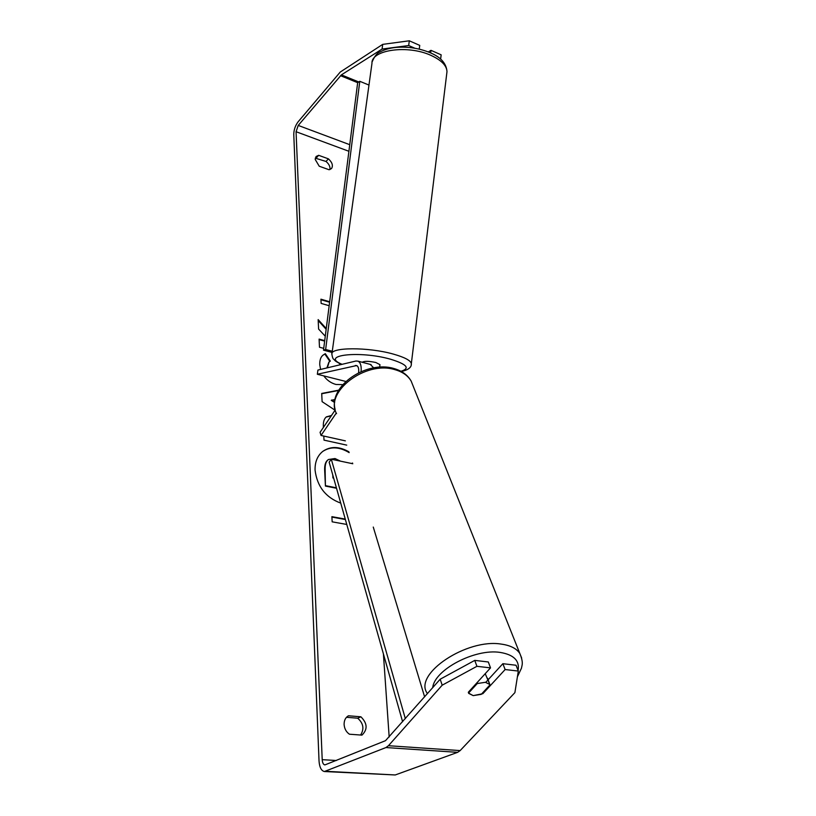<?xml version="1.0" encoding="UTF-8"?>
<svg xmlns="http://www.w3.org/2000/svg" width="816" height="816" viewBox="0 0 816 816"><rect width="100%" height="100%" fill="white"/><g stroke="black" fill="none" stroke-linecap="round" stroke-linejoin="round"><path stroke-width="1.22" d="M345.362 440.854L321.035 435.458L336.284 413.059M361.08 371.617C361.58 366.027 360.55 362.539 358 361.162L355.97 361.019L317.934 370.066L317.342 374.269L345.841 381.46M373.697 367.843L370.26 364.395M358.581 372.759C359.04 368.914 358.397 366.506 356.663 365.537L317.342 374.269M335.243 409.958L320.076 432.307L321.035 435.458M489.773 684.461L485.398 682.298L477.258 683.543L468.547 693.09L473.188 695.62L481.256 694.355L489.988 684.879L485.224 673.7M489.988 684.879L487.519 678.198M476.972 682.747L477.258 683.543M348.901 451.809C339.16 446.281 330.47 446.117 322.84 451.34C317.465 455.654 314.874 461.917 315.068 470.149C317.138 486.53 325.696 497.515 340.741 503.125M440.181 679.218L474.759 660.389L476.921 666.315L442.19 685.185L440.181 679.218L385.509 740.673L324.86 764.929C323.32 764.541 322.432 762.787 322.208 759.665L296.065 131.713L298.228 125.429L341.394 74.878L382.082 49.052L382.714 44.37L409.306 40.8L408.683 45.533L382.082 49.052M389.171 737.001L383.408 653.902M348.707 152.867L349.442 147.094M342.791 384.632L335.968 384.469C331.01 383.102 326.951 380.246 323.799 375.901M320.586 369.434L319.75 364.691C319.637 360.152 320.719 356.969 322.993 355.164L325.288 353.675L330.347 361.09L329.093 361.967L327.379 367.812M340.384 364.721L339.017 363.181M346.739 445.128L324.003 440.13L323.809 436.07M323.381 427.421L323.34 426.421C323.156 421.852 324.166 418.669 326.369 416.864L331.49 415.487M326.257 328.542L318.148 319.607L318.607 329.083L325.278 336.233M324.717 340.619L319.097 339.099L319.484 347.239L323.728 348.361M361.957 735.124L349.432 734.216C346.239 732.003 344.474 728.79 344.107 724.588C344.046 720.426 345.494 717.488 348.452 715.775L360.886 716.795C367.445 723.343 367.792 729.453 361.957 735.124M328.399 158.845L318.658 155.315L316.088 156.488L315.18 159.395L319.24 166.229L329.032 169.728L331.49 168.596C333.316 165.668 332.275 162.425 328.399 158.845L326.023 161.456L315.272 158.141M346.78 524.453L332.163 521.832L331.898 516.661L345.26 519.088M329.174 305.725L321.137 303.409L320.923 299.186L329.684 301.736M335.07 410.213L322.106 401.656L321.708 393.455L338.773 390.15M318.658 155.315L316.302 157.947M442.19 685.185L388.447 745.712L385.968 747.548L324.36 771.528C321.259 770.743 319.484 767.224 319.036 760.971L293.77 134.416C293.862 129.775 295.3 125.593 298.075 121.859L340.252 72.043L382.714 44.37M346.474 717.295L357.694 718.202C363.436 723.333 364.405 728.933 360.601 735.022M329.939 169.555C330.327 166.719 329.021 164.016 326.023 161.456M485.775 682.339L502.87 663.694L505.124 669.548L518.313 671.058L514.896 692.631L460.153 750.587L457.603 752.342L395.23 774.965L324.737 771.548M419.251 49.123L419.73 45.39L409.306 40.8M440.63 59.129L441.16 54.825L430.97 50.337L428.298 51.928M414.803 48.205L408.683 45.533M430.644 52.918L430.97 50.337M518.313 671.058L516.028 665.244L502.87 663.694M476.921 666.315L490.518 667.876L488.315 661.98L474.759 660.389M490.518 667.876L468.323 692.243L468.69 693.386L473.188 695.62L482.848 693.692L505.124 669.548M482.572 692.927L482.848 693.692M360.886 716.795L357.694 718.202M349.166 452.615C339.323 446.709 330.48 446.342 322.606 451.513M336.539 488.264L325.421 486.081L324.666 470.291C324.493 465.304 325.441 461.958 327.512 460.265L328.226 459.694M327.512 460.265L328.45 459.51L335.009 458.531L340.507 461.152M325.421 486.081L325.125 469.945C324.952 464.957 325.9 461.611 327.971 459.908M336.406 487.805L325.89 485.734M351.665 463.508L352.543 463.029M345.382 519.527L331.928 517.079M329.623 302.236L320.953 299.727M326.155 329.307L318.189 320.535M324.656 341.108L319.117 339.619M326.145 417.058L331.235 415.864M322.769 355.358L325.288 353.675M324.85 354.052L329.848 361.396M328.879 362.161L326.89 367.934M321.718 393.74L338.589 390.476M335.09 399.412L331.255 400.35L334.642 402.502M331.714 399.973L334.703 401.88M332.775 474.973L332.928 477.962L333.662 478.115M379.634 367.149L379.96 364.66L375.829 362.508C368.934 361.039 364.385 360.958 362.161 362.263M402.614 721.762L329.154 462.182L331.296 459.214L352.767 463.743M405.338 718.682L331.296 459.214M424.616 696.844L373.269 527.065M332.112 352.441L323.493 350.156L357.673 82.681L359.795 81.304L325.645 349.493L323.493 350.156M332.275 351.257L325.645 349.493M368.975 85.058L359.795 81.304M357.316 365.956L355.378 365.446M427.38 693.712L426.962 692.896C413.814 673.73 466.905 638.234 501.361 644.12C510.388 645.374 516.548 648.506 519.833 653.494L521.689 658.104M518.099 670.517C519.792 660.674 513.784 654.646 500.086 652.412C474.932 648.394 434.387 669.793 432.715 687.664M517.395 676.852L521.495 668.1C521.812 665.336 523.841 663.153 519.833 653.494L411.172 381.103C407.918 375.584 402.451 371.759 394.76 369.617C365.395 360.376 324.115 392.2 336.549 413.641M336.365 760.502L322.208 759.665M348.585 151.164L296.065 131.713M358.775 81.967L341.394 74.878M357.673 82.681L340.507 75.684M349.748 144.687L298.228 125.429M460.153 750.587L388.447 745.712M457.603 752.342L385.968 747.548M395.23 774.965L325.961 771.304M371.974 63.311C370.974 49.868 407.796 44.543 431.042 55.417C441.436 60.211 446.75 65.627 446.984 71.665L411.335 363.64C410.693 360.499 404.726 357.326 393.455 354.124C368.21 346.882 329.797 347.157 331.867 354.205L371.974 63.311M342.077 364.324C319.291 355.195 359.162 350.339 390.374 359.173C406.99 364.273 410.499 368.312 400.901 371.28M411.244 364.517L411.335 363.64C411.723 367.271 408.398 369.903 401.35 371.525M371.086 364.619L358 361.162M411.172 381.103C407.592 374.921 401.798 370.719 393.802 368.495C366.823 360.254 328.919 385.662 335.05 409.102M372.157 61.832C374.605 56.131 377.237 52.836 380.042 51.949C384.428 49.562 389.813 48.042 396.219 47.389C408.224 46.502 419.628 48.307 430.42 52.826C440.905 57.283 446.423 63.566 446.984 71.665M331.867 354.205C332.347 357.245 332.969 358.938 333.713 359.285C335.121 360.335 334.091 360.907 341.68 364.415"/></g></svg>
